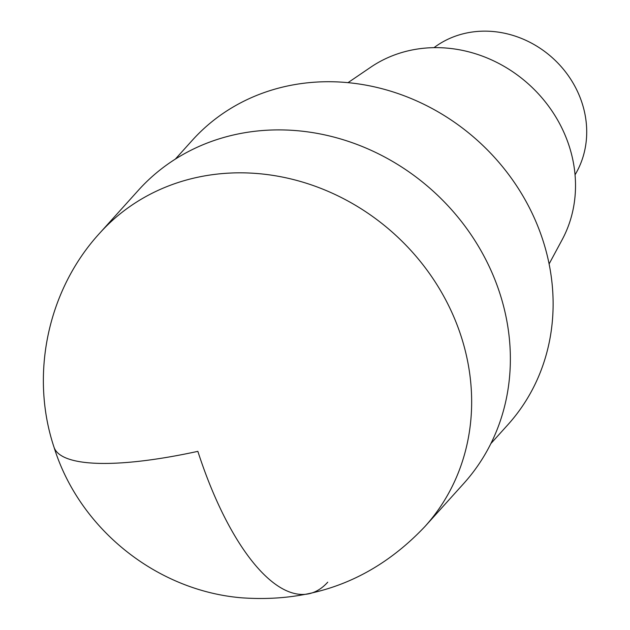 <?xml version="1.0" encoding="UTF-8"?>
<svg xmlns="http://www.w3.org/2000/svg" width="630" height="630" viewBox="0 0 630 630"><rect width="100%" height="100%" fill="white"/><g stroke="black" fill="none" stroke-linecap="round" stroke-linejoin="round"><path stroke-width="0.94" d="M490.857 443.607L507.874 424.738A212.42 190.764 -138 0 0 517.206 186.74A212.42 190.764 -138 0 0 286.705 86.168A212.42 190.764 -138 0 0 192.355 140.238L175.337 159.106M549.1 263.962L562.165 239.691A131.898 118.448 -138 0 0 544.887 101.367A131.898 118.448 -138 0 0 410.099 50.4A131.898 118.448 -138 0 0 370.818 67.15M575.04 174.809A96.358 86.53 -138 0 0 565.661 72.08A96.358 86.53 -138 0 0 465.869 33.162A96.358 86.53 -138 0 0 434.023 47.652M425.014 526.444L463.719 483.517A218.996 196.662 -138 0 0 473.343 238.156A218.996 196.662 -138 0 0 235.714 134.474A218.996 196.662 -138 0 0 138.442 190.213L99.729 233.147A218.996 196.662 -138 0 1 197.001 177.408A218.996 196.662 -138 0 1 434.629 281.09A218.996 196.662 -138 0 1 425.014 526.444C375.204 579.112 314.142 602.902 241.818 597.823C156.547 590.83 79.278 528.814 53.983 447.103A218.996 52.188 -17.9 0 0 197.852 451.348A218.996 80.987 77.7 0 0 327.742 582.183M370.81 67.158L348.02 82.656M53.983 447.103C29.744 374.346 47.856 289.635 99.729 233.147"/></g></svg>
